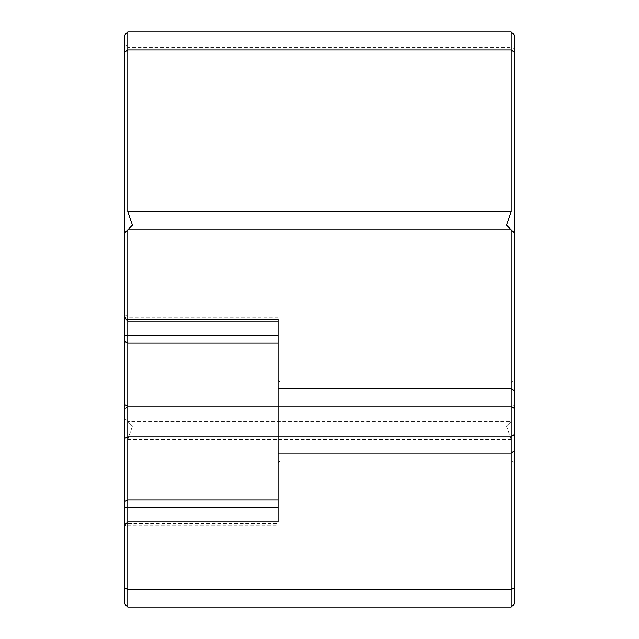 <?xml version="1.0" encoding="UTF-8"?>
<svg xmlns="http://www.w3.org/2000/svg" width="639" height="639" viewBox="0 0 639 639"><rect width="100%" height="100%" fill="white"/><g stroke="black" fill="none" stroke-linecap="round" stroke-linejoin="round"><path stroke-width="0.48" stroke-dasharray="3.19 2.4" d="M124.733 526.336L124.733 528.749L124.733 525.002L124.733 526.336L127.8 523.597L127.8 525.681L124.733 528.749M278.093 521.935L278.093 525.681L127.8 525.681L127.8 523.597L278.093 523.597L278.093 521.935L127.8 521.935L124.733 525.002M514.267 380.077L514.267 462.892L514.267 380.077L511.2 383.144L511.2 459.824L511.2 383.144L281.16 383.144L281.16 459.824L278.093 462.892L278.093 380.077L278.093 462.892M514.267 462.892L511.2 459.824L281.16 459.824L281.16 383.144L278.093 380.077M278.093 525.681L278.093 523.597M278.093 335.802L278.093 507.166M511.2 31.95L127.8 31.95L124.733 35.017L124.733 603.983L127.8 607.05L511.2 607.05L511.2 589.086L127.8 589.086L127.8 439.448L511.2 439.448L511.2 589.086L514.267 586.914L514.267 35.017L511.2 31.95L511.2 406.148L127.8 406.148L127.8 47.286L511.2 47.286L514.267 48.556M511.2 439.448L506.527 426.157L511.2 421.484L127.8 421.484L511.2 421.484L511.2 406.148L514.267 404.878M514.267 232.852L511.2 229.784L127.8 229.784L124.733 232.852M124.733 317.966L124.733 314.22L124.733 317.966L127.8 321.034L127.8 317.287L127.8 321.034L278.093 321.034L278.093 317.287L278.093 319.444M511.2 607.05L514.267 603.983L514.267 586.914M127.8 607.05L127.8 589.086L124.733 586.914M127.8 47.286L124.733 44.219M132.473 426.157L124.733 418.417L132.473 426.157L127.8 439.448M124.733 409.216L127.8 406.148M511.2 421.484L506.527 426.157M278.093 319.372L127.8 319.372L124.733 316.632M278.093 317.287L127.8 317.287L124.733 314.22"/><path stroke-width="0.96" d="M514.267 450.942L511.2 453.147L278.093 453.147L278.093 521.935L127.8 521.935L127.8 607.05L511.2 607.05L511.2 229.784L514.267 232.852L514.267 603.983L511.2 607.05M124.733 335.699L278.093 335.802L278.093 321.034L127.8 321.034L127.8 521.935L124.733 525.002L124.733 35.017L127.8 31.95L511.2 31.95L514.267 35.017L514.267 232.852M514.267 408.625L511.2 406.148L278.093 406.148L278.093 436.82L511.2 436.82L514.267 434.288M124.733 404.615L127.8 406.148L278.093 406.148L278.093 319.444L127.8 319.444L127.8 229.784L132.473 225.112L127.8 229.784L511.2 229.784L506.527 225.112L511.2 229.784M127.8 31.95L127.8 211.821L511.2 211.821L511.2 31.95M127.8 607.05L124.733 603.983L124.733 525.002M124.733 507.27L278.093 507.166L278.093 521.935M278.093 453.147L278.093 436.82L127.8 436.82L124.733 438.354M127.8 319.444L127.145 320.379L127.8 321.034M511.2 211.821L506.527 225.112M132.473 225.112L127.8 211.821M127.8 229.784L124.733 232.852M127.145 320.379L124.733 317.966M278.093 342.951L127.8 342.951L124.733 341.418M124.733 587.64L127.8 589.845L511.2 589.845L514.267 587.64M278.093 388.56L511.2 388.56L514.267 390.685M514.267 52.086L511.2 49.914L127.8 49.914L124.733 52.086M278.093 500.017L127.8 500.017L124.733 501.551"/></g></svg>
